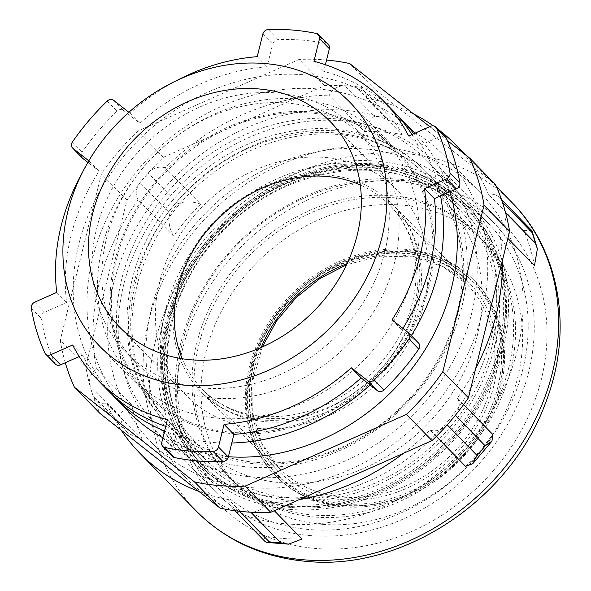 <?xml version="1.0" encoding="UTF-8"?>
<svg xmlns="http://www.w3.org/2000/svg" width="591" height="591" viewBox="0 0 591 591"><rect width="100%" height="100%" fill="white"/><g stroke="black" fill="none" stroke-linecap="round" stroke-linejoin="round"><path stroke-width="0.44" stroke-dasharray="2.96 2.22" d="M495.406 184.466L375.292 89.766A231.221 195.2 -44.3 0 0 324.688 85.621L163.397 157.309A231.221 195.2 -44.3 0 0 126.991 200.12L85.813 366.501A231.221 195.2 -44.3 0 0 100.012 413.456M251.02 487.627A204.944 173.015 -44.3 0 0 458.217 372.049A204.944 173.015 -44.3 0 0 444.388 155.832A204.944 173.015 -44.3 0 0 176.872 175.135A204.944 173.015 -44.3 0 0 151.023 442.098A204.944 173.015 -44.3 0 0 251.02 487.627M85.813 366.501L60.238 340.298A231.221 195.2 -44.3 0 0 65.291 362.719M126.991 200.12L101.416 173.909L60.238 340.298M163.397 157.309L137.829 131.099A231.221 195.2 -44.3 0 0 101.416 173.909M324.688 85.621L299.112 59.418L137.829 131.099M326.557 60.053A231.221 195.2 -44.3 0 0 299.112 59.418M375.292 89.766L349.717 63.555M447.365 140.547L429.731 126.644M232.329 433.602A174.722 147.506 -44.3 0 0 408.979 335.067A174.722 147.506 -44.3 0 0 397.189 150.727A174.722 147.506 -44.3 0 0 169.115 167.187A174.722 147.506 -44.3 0 0 147.078 394.781A174.722 147.506 -44.3 0 0 232.329 433.602M286.428 523.914A204.944 173.015 -44.3 0 0 493.633 408.337A204.944 173.015 -44.3 0 0 479.803 192.119A204.944 173.015 -44.3 0 0 212.28 211.423A204.944 173.015 -44.3 0 0 186.431 478.385A204.944 173.015 -44.3 0 0 286.428 523.914M290.018 509.405A189.179 159.71 -44.3 0 0 481.281 402.715A189.179 159.71 -44.3 0 0 468.515 203.127A189.179 159.71 -44.3 0 0 221.581 220.945A189.179 159.71 -44.3 0 0 197.719 467.378A189.179 159.71 -44.3 0 0 290.018 509.405M248.708 467.067A189.179 159.71 -44.3 0 0 439.97 360.377A189.179 159.71 -44.3 0 0 427.204 160.789A189.179 159.71 -44.3 0 0 180.27 178.608A189.179 159.71 -44.3 0 0 156.408 425.04A189.179 159.71 -44.3 0 0 248.708 467.067M258.282 428.364A147.144 124.221 -44.3 0 0 407.044 345.388A147.144 124.221 -44.3 0 0 397.115 190.154A147.144 124.221 -44.3 0 0 205.055 204.013A147.144 124.221 -44.3 0 0 186.497 395.675A147.144 124.221 -44.3 0 0 258.282 428.364M106.949 403.631L142.357 439.918A220.709 186.328 -44.3 0 1 131.763 404.857L96.348 368.57A15.765 13.312 -44.3 0 0 89.913 385.347A231.162 195.148 -44.3 0 0 93.097 395.867A15.765 13.312 -44.3 0 0 95.772 400.27A15.765 13.312 -44.3 0 0 106.949 403.631A220.709 186.328 135.7 0 0 121.214 430.182M301.957 539.051A220.709 186.328 -44.3 0 1 282.838 538.431A220.709 186.328 -44.3 0 1 264.17 535.956L228.761 499.668A220.709 186.328 135.7 0 1 198.916 491.439M228.761 499.668A15.765 13.312 -44.3 0 0 232.086 507.75A15.765 13.312 -44.3 0 0 239.392 511.215A231.162 195.148 -44.3 0 0 250.739 512.146A15.765 13.312 -44.3 0 0 266.548 502.764A220.709 186.328 135.7 0 0 299.209 499.646M436.313 436.417L430.115 430.071A220.709 186.328 135.7 0 1 403.535 453.275M430.115 430.071A15.765 13.312 -44.3 0 0 447.188 424.84A231.162 195.148 -44.3 0 0 455.343 415.244A15.765 13.312 -44.3 0 0 457.308 398.098A220.709 186.328 135.7 0 0 475.696 368.429M507.876 238.387L499.063 229.36A220.709 186.328 135.7 0 1 502.328 260.801M499.063 229.36A15.765 13.312 -44.3 0 0 505.497 212.583A231.162 195.148 -44.3 0 0 502.313 202.063A15.765 13.312 -44.3 0 0 499.646 197.66A15.765 13.312 -44.3 0 0 488.462 194.299A220.709 186.328 135.7 0 0 463.019 152.892M366.656 98.254A15.765 13.312 -44.3 0 0 363.325 90.179A15.765 13.312 -44.3 0 0 356.018 86.707A231.162 195.148 -44.3 0 0 344.679 85.784A15.765 13.312 -44.3 0 0 328.869 95.166L364.278 131.453A220.709 186.328 -44.3 0 1 402.065 134.541L366.656 98.254A220.709 186.328 135.7 0 1 413.833 114.107M433.299 125.809A220.709 186.328 135.7 0 1 437.717 129.015M165.295 167.859A15.765 13.312 -44.3 0 0 148.23 173.089A231.162 195.148 -44.3 0 0 140.067 182.685A15.765 13.312 -44.3 0 0 138.109 199.832L173.518 236.119A220.709 186.328 -44.3 0 1 200.711 204.146L165.295 167.859A220.709 186.328 135.7 0 1 328.869 95.166M96.348 368.57A220.709 186.328 135.7 0 1 138.109 199.832M253.613 477.151A193.567 163.411 135.7 0 1 159.171 434.149A193.567 163.411 135.7 0 1 183.579 182.006A193.567 163.411 135.7 0 1 436.247 163.773A193.567 163.411 135.7 0 1 449.308 367.994A193.567 163.411 135.7 0 1 253.613 477.151M463.632 404.576L457.308 398.098M465.523 466.358A220.709 186.328 -44.3 0 0 492.717 434.385M274.305 510.713L266.548 502.764M534.471 265.647A220.709 186.328 -44.3 0 0 523.877 230.586L488.462 194.299M264.17 535.956L265.204 541.688M310.659 535.616A193.567 163.411 135.7 0 1 216.217 492.613A193.567 163.411 135.7 0 1 240.633 240.471A193.567 163.411 135.7 0 1 493.293 222.238A193.567 163.411 135.7 0 1 506.361 426.458A193.567 163.411 135.7 0 1 310.659 535.616M315.247 517.066A173.414 146.398 135.7 0 1 230.638 478.54A173.414 146.398 135.7 0 1 252.512 252.645A173.414 146.398 135.7 0 1 478.873 236.311A173.414 146.398 135.7 0 1 490.574 419.27A173.414 146.398 135.7 0 1 315.247 517.066M322.331 524.32A173.414 146.398 135.7 0 1 237.722 485.795A173.414 146.398 135.7 0 1 259.597 259.907A173.414 146.398 135.7 0 1 485.957 243.573A173.414 146.398 135.7 0 1 497.659 426.525A173.414 146.398 135.7 0 1 322.331 524.32M523.877 230.586L531.649 230.46M364.278 131.453C367.528 123.364 370.949 118.34 374.531 116.375L344.679 85.784M402.065 134.541L396.443 124.117L385.871 117.306A231.162 195.148 -44.3 0 0 374.531 116.375M173.518 236.119C169.225 228.37 168.029 220.761 169.92 213.277L140.067 182.685M200.711 204.146C192.297 201.243 184.754 201.088 178.083 203.681A231.162 195.148 -44.3 0 0 169.92 213.277M142.357 439.918L127.774 433.07L122.95 426.458L93.097 395.867M131.763 404.857C124.487 409.142 120.49 412.836 119.774 415.938A231.162 195.148 -44.3 0 0 122.95 426.458M128.875 112.305L130.013 113.206A199.692 168.583 135.7 0 1 176.827 80.502M82.275 172.771A199.692 168.583 135.7 0 1 89.226 161.158L88.805 160.826M384.726 252.283A160.279 135.309 135.7 0 1 273.153 377.457A160.279 135.309 135.7 0 1 125.942 352.435A160.279 135.309 135.7 0 1 146.162 143.657A160.279 135.309 135.7 0 1 355.368 128.565A160.279 135.309 135.7 0 1 384.726 252.283M172.587 456.488A5.253 4.44 135.7 0 1 171.626 452.425L177.234 429.783A199.692 168.583 135.7 0 1 165.746 426.377M107.569 390.045A199.692 168.583 135.7 0 1 82.489 355.08L79.231 356.521M55.443 364.122A5.253 4.44 135.7 0 1 54.704 363.037A228.591 192.984 135.7 0 1 41.141 318.18A5.253 4.44 135.7 0 1 44.635 312.24L66.584 302.489A199.692 168.583 135.7 0 1 99.066 171.235L87.874 162.414M82.356 158.019A5.253 4.44 135.7 0 1 82.245 152.086A228.591 192.984 135.7 0 1 117.033 111.182A5.253 4.44 135.7 0 1 123.497 110.391L139.845 123.283A199.692 168.583 135.7 0 1 267.073 66.739L272.68 44.096A5.253 4.44 135.7 0 1 278.036 39.627A228.591 192.984 135.7 0 1 326.38 43.586A5.253 4.44 135.7 0 1 328.397 44.672M325.412 64.707L323.757 71.378A199.692 168.583 135.7 0 1 393.414 111.115M411.92 134.556A199.692 168.583 135.7 0 1 418.502 146.08L440.458 136.322A5.253 4.44 135.7 0 1 445.54 137.038M402.907 328.374A199.692 168.583 135.7 0 1 401.924 329.918L418.273 342.81A5.253 4.44 135.7 0 1 418.635 343.135M394.566 262.367A160.279 135.309 135.7 0 1 282.993 387.541A160.279 135.309 135.7 0 1 135.782 362.519A160.279 135.309 135.7 0 1 155.994 153.734A160.279 135.309 135.7 0 1 365.208 138.641A160.279 135.309 135.7 0 1 394.566 262.367M56.751 292.405L66.584 302.489M89.226 161.158L99.066 171.235M72.649 344.996L82.489 355.08M167.393 419.699L177.234 429.783M130.013 113.206L139.845 123.283M257.24 56.662L267.073 66.739M313.924 61.294L323.757 71.378M408.669 136.004L418.502 146.08M392.084 319.842L401.924 329.918M411.292 335.614A199.692 168.583 135.7 0 1 370.106 384.948M231.79 442.999A199.692 168.583 135.7 0 1 164.579 431.068M111.588 393.998A199.692 168.583 135.7 0 1 140.628 137.984A199.692 168.583 135.7 0 1 397.27 115.223M413.715 133.758A199.692 168.583 135.7 0 1 440.591 195.924M414.239 271.395A173.414 146.398 135.7 0 1 293.52 406.83A173.414 146.398 135.7 0 1 134.246 379.754A173.414 146.398 135.7 0 1 156.12 153.867A173.414 146.398 135.7 0 1 382.48 137.533A173.414 146.398 135.7 0 1 414.239 271.395M228.399 456.717A199.692 168.583 135.7 0 1 162.917 437.805M129.215 412.215A199.692 168.583 135.7 0 1 154.399 152.101A199.692 168.583 135.7 0 1 415.052 133.293A199.692 168.583 135.7 0 1 449.795 191.831M428.01 285.512A173.414 146.398 135.7 0 1 307.29 420.94A173.414 146.398 135.7 0 1 148.016 393.865A173.414 146.398 135.7 0 1 169.89 167.977A173.414 146.398 135.7 0 1 396.251 151.643A173.414 146.398 135.7 0 1 428.01 285.512M491.365 337.069A189.179 159.71 135.7 0 1 359.668 484.812A189.179 159.71 135.7 0 1 185.914 455.277A189.179 159.71 135.7 0 1 209.775 208.852A189.179 159.71 135.7 0 1 456.71 191.033A189.179 159.71 135.7 0 1 491.365 337.069M477.196 335.91A173.414 146.398 135.7 0 1 356.476 471.345A173.414 146.398 135.7 0 1 197.195 444.269A173.414 146.398 135.7 0 1 219.069 218.375A173.414 146.398 135.7 0 1 445.429 202.041A173.414 146.398 135.7 0 1 477.196 335.91M522.836 369.323A189.179 159.71 135.7 0 1 391.146 517.073A189.179 159.71 135.7 0 1 217.392 487.531A189.179 159.71 135.7 0 1 241.246 241.106A189.179 159.71 135.7 0 1 488.188 223.287A189.179 159.71 135.7 0 1 522.836 369.323M508.666 368.163A173.414 146.398 135.7 0 1 387.947 503.598A173.414 146.398 135.7 0 1 228.673 476.523A173.414 146.398 135.7 0 1 250.547 250.628A173.414 146.398 135.7 0 1 476.907 234.302A173.414 146.398 135.7 0 1 508.666 368.163M342.706 505.785A139.262 117.565 -44.3 0 0 483.497 427.249A139.262 117.565 -44.3 0 0 474.1 280.333A139.262 117.565 -44.3 0 0 292.323 293.446A139.262 117.565 -44.3 0 0 274.756 474.846A139.262 117.565 -44.3 0 0 342.706 505.785M343.689 506.79A139.262 117.565 -44.3 0 0 484.48 428.261A139.262 117.565 -44.3 0 0 475.083 281.338A139.262 117.565 -44.3 0 0 293.306 294.451A139.262 117.565 -44.3 0 0 275.746 475.851A139.262 117.565 -44.3 0 0 343.689 506.79M290.735 506.502A186.025 157.043 -44.3 0 0 478.813 401.592A186.025 157.043 -44.3 0 0 466.262 205.328A186.025 157.043 -44.3 0 0 223.435 222.851A186.025 157.043 -44.3 0 0 199.972 465.169A186.025 157.043 -44.3 0 0 290.735 506.502M291.718 507.506A186.025 157.043 -44.3 0 0 479.796 402.597A186.025 157.043 -44.3 0 0 467.245 206.34A186.025 157.043 -44.3 0 0 224.417 223.856A186.025 157.043 -44.3 0 0 200.955 466.181A186.025 157.043 -44.3 0 0 291.718 507.506M196.005 510.764A220.709 186.328 135.7 0 1 181.112 277.91A220.709 186.328 135.7 0 1 404.251 153.446A220.709 186.328 135.7 0 1 503.539 194.483A220.709 186.328 135.7 0 1 511.939 202.477M385.871 117.306L356.018 86.707M178.083 203.681L148.23 173.089M119.774 415.938L89.913 385.347M407.332 180.861A199.692 168.583 135.7 0 1 541.334 379.37A199.692 168.583 135.7 0 1 316.348 548.514A199.692 168.583 135.7 0 1 182.346 349.998A199.692 168.583 135.7 0 1 407.332 180.861M408.433 332.733L418.273 342.81M430.617 126.245L440.458 136.322M262.84 34.012L272.68 44.096M113.664 100.315L123.497 110.391M34.795 302.164L44.635 312.24M161.794 442.349L171.626 452.425M316.547 33.502L326.38 43.586M268.203 29.55L278.036 39.627M107.2 101.105L117.033 111.182M72.412 142.01L82.245 152.086M31.308 308.096L41.141 318.18M44.872 352.96L54.704 363.037M342.721 499.735A134.002 113.125 -44.3 0 0 478.2 424.168A134.002 113.125 -44.3 0 0 469.158 282.793A134.002 113.125 -44.3 0 0 403.779 253.022A134.002 113.125 -44.3 0 0 268.299 328.589A134.002 113.125 -44.3 0 0 277.342 469.963A134.002 113.125 -44.3 0 0 342.721 499.735M405.677 251.33A137.156 115.792 -44.3 0 0 251.145 367.499A137.156 115.792 -44.3 0 0 343.179 503.85A137.156 115.792 -44.3 0 0 497.711 387.674A137.156 115.792 -44.3 0 0 405.677 251.33M344.043 505.342A137.681 116.235 -44.3 0 0 499.173 388.723A137.681 116.235 -44.3 0 0 406.778 251.855A137.681 116.235 -44.3 0 0 251.655 368.474A137.681 116.235 -44.3 0 0 344.043 505.342M261.207 347.442A131.379 110.909 -44.3 0 0 279.026 467.932A131.379 110.909 -44.3 0 0 343.12 497.112A131.379 110.909 -44.3 0 0 475.947 423.03A131.379 110.909 -44.3 0 0 467.082 284.426A131.379 110.909 -44.3 0 0 402.981 255.238A131.379 110.909 -44.3 0 0 347.065 263.66M182.205 358.73A131.379 110.909 -44.3 0 0 202.107 389.1A131.379 110.909 -44.3 0 0 266.201 418.288A131.379 110.909 -44.3 0 0 399.028 344.198A131.379 110.909 -44.3 0 0 390.163 205.602A131.379 110.909 -44.3 0 0 360.281 184.961M254.95 463.765A180.772 152.611 -44.3 0 0 437.717 361.818A180.772 152.611 -44.3 0 0 425.513 171.102A180.772 152.611 -44.3 0 0 337.313 130.936A180.772 152.611 -44.3 0 0 154.554 232.884A180.772 152.611 -44.3 0 0 166.751 423.599A180.772 152.611 -44.3 0 0 254.95 463.765M290.757 500.451A180.772 152.611 -44.3 0 0 473.517 398.511A180.772 152.611 -44.3 0 0 461.32 207.788A180.772 152.611 -44.3 0 0 373.12 167.63A180.772 152.611 -44.3 0 0 190.354 269.577A180.772 152.611 -44.3 0 0 202.558 460.293A180.772 152.611 -44.3 0 0 290.757 500.451M375.019 165.938A183.927 155.27 -44.3 0 0 167.792 321.726A183.927 155.27 -44.3 0 0 291.215 504.566A183.927 155.27 -44.3 0 0 498.442 348.779A183.927 155.27 -44.3 0 0 375.019 165.938M292.08 506.059A184.451 155.714 -44.3 0 0 499.897 349.82A184.451 155.714 -44.3 0 0 376.12 166.463A184.451 155.714 -44.3 0 0 168.302 322.693A184.451 155.714 -44.3 0 0 292.08 506.059M291.156 497.836A178.142 150.395 -44.3 0 0 471.263 397.366A178.142 150.395 -44.3 0 0 459.244 209.421A178.142 150.395 -44.3 0 0 372.323 169.846A178.142 150.395 -44.3 0 0 192.215 270.309A178.142 150.395 -44.3 0 0 204.242 458.254A178.142 150.395 -44.3 0 0 291.156 497.836M337.779 134.445A178.142 150.395 -44.3 0 0 157.671 234.908A178.142 150.395 -44.3 0 0 169.691 422.853A178.142 150.395 -44.3 0 0 256.605 462.428A178.142 150.395 -44.3 0 0 436.712 361.965A178.142 150.395 -44.3 0 0 424.693 174.02A178.142 150.395 -44.3 0 0 337.779 134.445M327.717 175.076A134.002 113.125 -44.3 0 0 192.238 250.643A134.002 113.125 -44.3 0 0 201.28 392.025A134.002 113.125 -44.3 0 0 266.667 421.789A134.002 113.125 -44.3 0 0 402.139 346.223A134.002 113.125 -44.3 0 0 393.096 204.848A134.002 113.125 -44.3 0 0 327.717 175.076M479.803 192.119L444.388 155.832M186.431 478.385L151.023 442.098M397.189 150.727L349.975 102.346M147.078 394.781L99.864 346.4M468.515 203.127L427.204 160.789M197.719 467.378L156.408 425.04M397.115 190.154L330.229 121.606M186.497 395.675L119.611 327.133M465.316 154.702L496.307 186.46M232.086 507.75L235.004 510.735M159.171 434.149L216.217 492.613M436.247 163.773L493.293 222.238M230.638 478.54L237.722 485.795M478.873 236.311L485.957 243.573M499.646 197.66L501.53 199.588M363.325 90.179L396.443 124.117M95.772 400.27L127.774 433.07M125.942 352.435L135.782 362.519M355.368 128.565L365.208 138.641M134.246 379.754L148.016 393.865M382.48 137.533L396.251 151.643M197.195 444.269L228.673 476.523M445.429 202.041L476.907 234.302M185.914 455.277L217.392 487.531M456.71 191.033L488.188 223.287M469.158 282.793C425.926 235.026 333.102 246.499 284.581 306.47C240.567 356.299 237.56 431.334 277.342 469.963L201.28 392.025C217.414 408.396 238.129 417.756 263.438 420.112C303.36 422.499 340.091 408.167 373.615 377.117C403.646 346.673 419.056 312.491 419.846 274.586C419.529 246.277 410.612 223.029 393.096 204.848L469.158 282.793M475.083 281.338L474.1 280.333M275.746 475.851L274.756 474.846M262.293 346.961L252.933 380.257L252.763 413.146L261.71 443.102L279.026 467.932L202.107 389.1C217.739 404.998 237.9 414.099 262.589 416.411C301.676 418.768 337.72 404.68 370.727 374.147C400.255 344.176 415.399 310.622 416.16 273.493C415.835 245.856 407.169 223.221 390.163 205.602L467.082 284.426L442.689 266.511L412.954 256.834L380.072 256.191L346.562 264.738M425.513 171.102C395.46 141.448 358.102 127.301 313.429 128.668C263.66 131.697 220.088 151.99 182.708 189.541C116.338 255.098 107.134 365.393 166.751 423.599L202.558 460.293C148.762 408.019 152.892 306.744 212.213 239.599C277.593 158.787 402.796 143.207 461.32 207.788L425.513 171.102M467.245 206.34L466.262 205.328M200.955 466.181L199.972 465.169M459.244 209.421C402.043 146.14 278.664 161.343 214.068 241.165C155.499 307.49 151.555 407.14 204.242 458.254L169.691 422.853C111.211 365.836 120.106 257.248 185.655 192.452C222.563 155.389 265.544 135.361 314.597 132.377C358.515 131.039 395.216 144.921 424.693 174.02L459.244 209.421"/><path stroke-width="0.89" d="M469.83 158.262L495.406 184.466A231.221 195.2 -44.3 0 1 509.597 231.421L468.427 397.809A231.221 195.2 -44.3 0 1 432.014 440.62L270.73 512.301A231.221 195.2 -44.3 0 1 220.118 508.164L100.012 413.456L74.436 387.253L194.55 481.953A231.221 195.2 -44.3 0 0 245.154 486.098L406.438 414.409A231.221 195.2 -44.3 0 0 442.851 371.599L484.029 205.217A231.221 195.2 -44.3 0 0 469.83 158.262L447.365 140.547M65.291 362.719A231.221 195.2 -44.3 0 0 74.436 387.253M220.118 508.164L194.55 481.953M270.73 512.301L245.154 486.098M429.731 126.644L349.717 63.555A231.221 195.2 -44.3 0 0 326.557 60.053M509.597 231.421L484.029 205.217M468.427 397.809L442.851 371.599M432.014 440.62L406.438 414.409M185.116 385.214A174.722 147.506 -44.3 0 0 361.766 286.679A174.722 147.506 -44.3 0 0 349.975 102.346A174.722 147.506 -44.3 0 0 121.901 118.798A174.722 147.506 -44.3 0 0 99.864 346.4A174.722 147.506 -44.3 0 0 185.116 385.214M191.403 359.823A147.144 124.221 -44.3 0 0 340.157 276.847A147.144 124.221 -44.3 0 0 330.229 121.606A147.144 124.221 -44.3 0 0 138.168 135.465A147.144 124.221 -44.3 0 0 119.611 327.133A147.144 124.221 -44.3 0 0 191.403 359.823M198.916 491.439A220.709 186.328 135.7 0 1 139.742 453.105A220.709 186.328 135.7 0 1 121.214 430.182M403.535 453.275A220.709 186.328 135.7 0 1 299.209 499.646M502.328 260.801A220.709 186.328 135.7 0 1 475.696 368.429M437.717 129.015A220.709 186.328 135.7 0 1 447.276 136.824A220.709 186.328 135.7 0 1 455.676 144.817A220.709 186.328 135.7 0 1 463.019 152.892M413.833 114.107A220.709 186.328 135.7 0 1 433.299 125.809M436.313 436.417L465.523 466.358L472.726 463.736L491.993 441.085L492.717 434.385L463.632 404.576M235.004 510.735L265.204 541.688L266.637 542.405L288.548 544.163L301.957 539.051L274.305 510.713M501.53 199.588L531.649 230.46L532.173 232.655A231.162 195.148 -44.3 0 1 535.35 243.174L537.389 248.796L534.471 265.647L507.876 238.387M266.637 542.405L269.245 541.814L239.458 511.281M288.548 544.163L280.592 542.737L250.791 512.205M491.993 441.085L485.196 445.836L455.38 415.274M472.726 463.736L477.04 455.432A231.162 195.148 -44.3 0 0 485.196 445.836M164.771 447.49A228.591 192.984 135.7 0 0 213.115 451.45A5.253 4.44 -44.3 0 0 218.471 446.988L224.078 424.338A199.692 168.583 135.7 0 0 351.305 367.794L367.654 380.685A5.253 4.44 -44.3 0 0 374.118 379.895L383.958 389.971A5.253 4.44 135.7 0 1 377.486 390.769L361.138 377.878A199.692 168.583 135.7 0 1 233.91 434.422L228.311 457.065A5.253 4.44 135.7 0 1 222.955 461.527A228.591 192.984 135.7 0 1 174.604 457.574A5.253 4.44 135.7 0 1 172.587 456.488L162.754 446.404A5.253 4.44 -44.3 0 0 164.771 447.49L174.604 457.574M408.906 338.99L418.738 349.074A5.253 4.44 135.7 0 0 418.635 343.135L408.795 333.058A5.253 4.44 -44.3 0 1 408.906 338.99A228.591 192.984 135.7 0 1 374.118 379.895M408.795 333.058A5.253 4.44 -44.3 0 0 408.433 332.733L392.084 319.842A199.692 168.583 135.7 0 0 424.567 188.595L434.407 198.672A199.692 168.583 135.7 0 1 402.907 328.374M436.446 128.04L446.286 138.124A5.253 4.44 135.7 0 0 445.54 137.038L435.707 126.954A5.253 4.44 -44.3 0 1 436.446 128.04A228.591 192.984 135.7 0 1 450.01 172.897A5.253 4.44 -44.3 0 1 446.523 178.837L424.567 188.595M435.707 126.954A5.253 4.44 -44.3 0 0 430.617 126.245L408.669 136.004A199.692 168.583 135.7 0 0 383.581 101.039L393.414 111.115A199.692 168.583 135.7 0 1 411.92 134.556M319.524 38.651L329.364 48.728A5.253 4.44 135.7 0 0 328.397 44.672L318.564 34.596A5.253 4.44 -44.3 0 1 319.524 38.651L313.924 61.294A199.692 168.583 135.7 0 1 383.581 101.039M318.564 34.596A5.253 4.44 -44.3 0 0 316.547 33.502A228.591 192.984 135.7 0 0 268.203 29.55A5.253 4.44 -44.3 0 0 262.84 34.012L257.24 56.662A199.692 168.583 135.7 0 0 176.827 80.502M87.874 162.414L82.718 158.351A5.253 4.44 135.7 0 1 82.356 158.019L72.516 147.942A5.253 4.44 -44.3 0 1 72.412 142.01A228.591 192.984 135.7 0 1 107.2 101.105A5.253 4.44 -44.3 0 1 113.664 100.315L128.875 112.305M72.516 147.942A5.253 4.44 -44.3 0 0 72.878 148.267L82.718 158.351M88.805 160.826L72.878 148.267M79.231 356.521L60.533 364.832A5.253 4.44 135.7 0 1 55.443 364.122L45.61 354.039A5.253 4.44 -44.3 0 1 44.872 352.96A228.591 192.984 135.7 0 1 31.308 308.096A5.253 4.44 -44.3 0 1 34.795 302.164L56.751 292.405A199.692 168.583 135.7 0 1 82.275 172.771M45.61 354.039A5.253 4.44 -44.3 0 0 50.693 354.755L60.533 364.832M162.754 446.404A5.253 4.44 -44.3 0 1 161.794 442.349L167.393 419.699A199.692 168.583 135.7 0 1 97.737 379.961A199.692 168.583 135.7 0 1 72.649 344.996L50.693 354.755M165.746 426.377A199.692 168.583 135.7 0 1 107.569 390.045L97.737 379.961M329.364 48.728L325.412 64.707M446.286 138.124A228.591 192.984 135.7 0 1 459.842 182.981A5.253 4.44 135.7 0 1 456.355 188.913L434.407 198.672M418.738 349.074A228.591 192.984 135.7 0 1 383.958 389.971M351.305 367.794L361.138 377.878M224.078 424.338L233.91 434.422M440.591 195.924A199.692 168.583 135.7 0 1 437.857 273.33A199.692 168.583 135.7 0 1 411.292 335.614M370.106 384.948A199.692 168.583 135.7 0 1 231.79 442.999M164.579 431.068A199.692 168.583 135.7 0 1 115.444 398.105A199.692 168.583 135.7 0 1 111.588 393.998M397.27 115.223A199.692 168.583 135.7 0 1 401.282 119.183A199.692 168.583 135.7 0 1 413.715 133.758M449.795 191.831A199.692 168.583 135.7 0 1 451.627 287.44A199.692 168.583 135.7 0 1 228.399 456.717M162.917 437.805A199.692 168.583 135.7 0 1 129.215 412.215L115.444 398.105M511.939 202.477A220.709 186.328 135.7 0 1 526.832 435.331A220.709 186.328 135.7 0 1 303.685 559.795A220.709 186.328 135.7 0 1 196.005 510.764C225.769 540.595 262.685 557.468 306.766 561.398C403.66 571.187 511.112 499.077 545.818 402.183C573.425 331.159 560.534 251.227 511.939 202.477L496.307 186.46M269.245 541.814A231.162 195.148 -44.3 0 0 280.592 542.737M477.04 455.432L447.217 424.87M532.173 232.655L502.409 202.159M535.35 243.174L505.578 212.671M367.654 380.685L377.486 390.769M446.523 178.837L456.355 188.913M213.115 451.45L222.955 461.527M218.471 446.988L228.311 457.065M450.01 172.897L459.842 182.981M347.065 263.66A131.379 110.909 -44.3 0 0 261.207 347.442M360.281 184.961A131.379 110.909 -44.3 0 0 326.062 176.413A131.379 110.909 -44.3 0 0 205.232 232.898A131.379 110.909 -44.3 0 0 182.205 358.73M139.742 453.105L196.005 510.764M455.676 144.817L465.316 154.702M537.389 248.796L532.099 231.177M401.282 119.183L414.971 133.204M346.562 264.738L319.997 278.487L296.283 297.502L276.691 320.743L262.293 346.961"/></g></svg>
